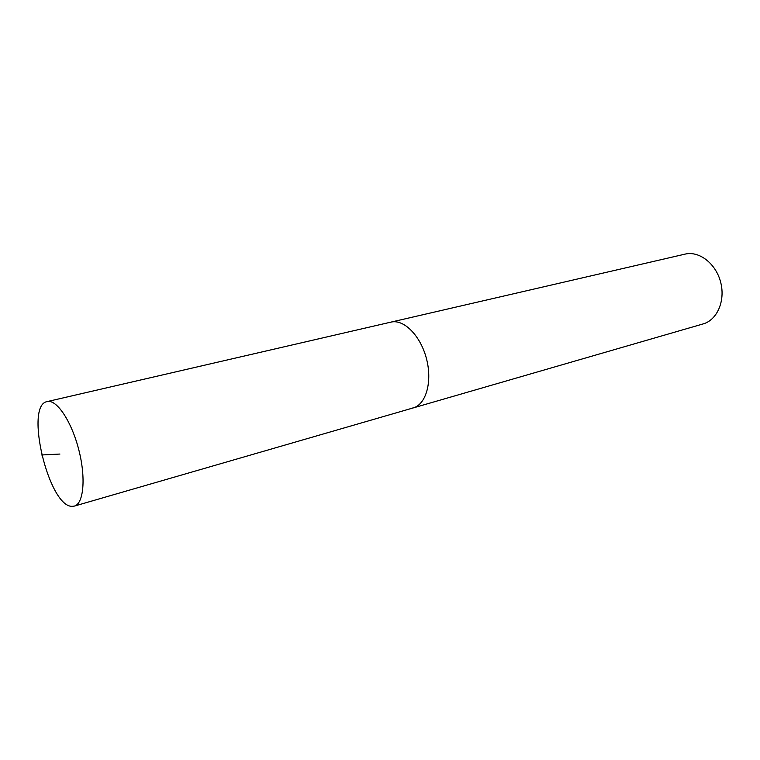 <?xml version="1.0" encoding="UTF-8"?>
<svg xmlns="http://www.w3.org/2000/svg" width="760" height="760" viewBox="0 0 760 760"><rect width="100%" height="100%" fill="white"/><g stroke="black" fill="none" stroke-linecap="round" stroke-linejoin="round"><path stroke-width="1.14" d="M47.633 401.498C57.095 399.712 71.734 421.857 78.822 449.901C86.041 477.916 83.657 503.756 74.347 506.094L72.162 506.34C48.801 507.195 24.282 405.023 47.148 401.594L47.633 401.498M47.148 401.594L685.681 253.983C699.827 251.019 716.243 264.072 720.755 282.587C725.448 301.055 717.041 320.093 703.114 323.931L413.183 407.93C425.933 404.5 432.459 382.09 426.616 359.252C420.945 336.366 404.481 319.352 391.523 321.993L390.858 322.135L391.523 321.993C404.481 319.352 420.945 336.366 426.616 359.252C432.459 382.09 425.933 404.5 413.183 407.93L410.238 408.462M59.926 454.052L41.61 454.974M413.183 407.93L74.347 506.094"/></g></svg>

